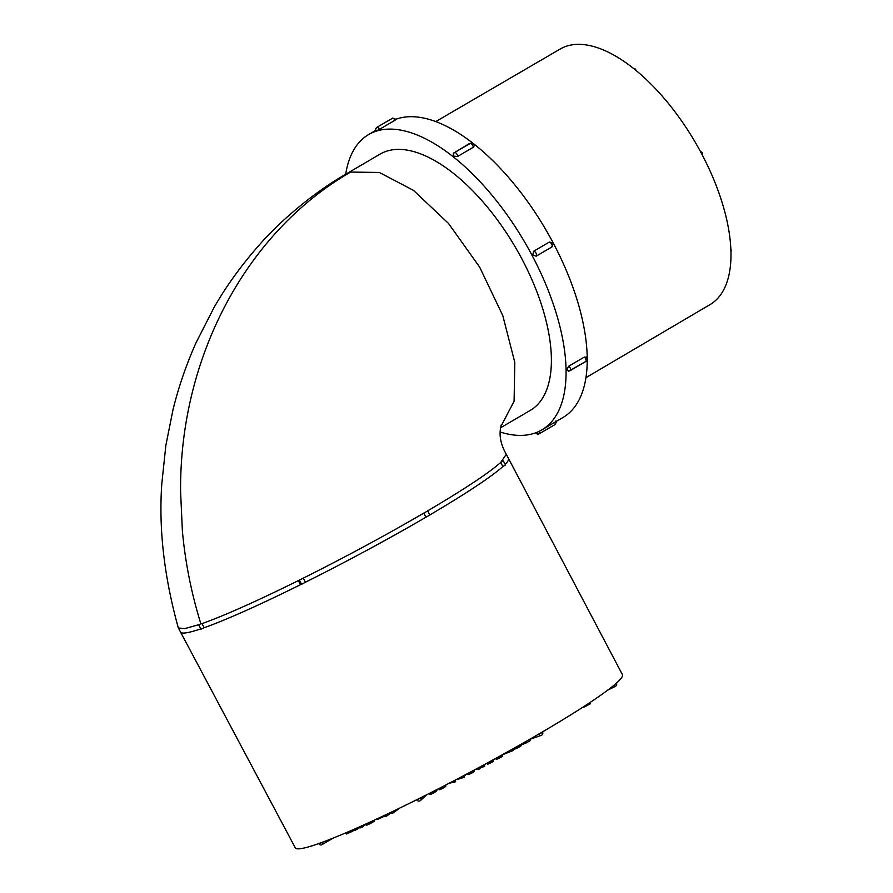 <?xml version="1.0" encoding="UTF-8"?>
<svg xmlns="http://www.w3.org/2000/svg" width="893" height="893" viewBox="0 0 893 893"><rect width="100%" height="100%" fill="white"/><g stroke="black" fill="none" stroke-linecap="round" stroke-linejoin="round"><path stroke-width="1.34" d="M505.159 464.338A185.532 15.025 -27.9 0 0 508.463 458.41L622.421 674.639A185.074 14.98 152.1 0 1 541.962 732.204A185.074 14.98 152.1 0 1 295.304 847.837L180.52 632.043A185.532 15.025 152.1 0 0 200.813 628.873M299.434 580.227L301.6 584.301L305.439 582.225L303.296 578.151L298.351 580.606L303.296 578.139C345.636 556.931 385.809 535.253 423.818 513.107L427.747 510.93L423.818 513.107L425.983 517.181L429.89 515.015L427.736 510.93M199.876 624.386L184.672 628.639L178.399 627.969L180.52 632.043M429.846 514.915A185.532 15.025 -27.9 0 0 502.848 466.548L500.683 462.474L506.275 454.291L508.463 458.41M427.446 510.986C464.26 489.286 488.683 473.123 500.683 462.474L503.328 460.866L501.955 461.301M500.716 426.821L514.089 401.225L514.803 362.413L502.792 315.609L479.641 267.096L448.476 223.395L413.481 190.376L379.346 172.461L350.67 172.07L344.352 175.061M350.67 172.07C246.301 231.968 179.404 357.591 180.598 491.876L182.384 530.955C185.264 562.501 191.448 593.521 200.925 624.017M301.6 584.301L300.517 584.681L298.351 580.606C256.983 601.078 224.869 615.422 202.008 623.638L204.162 627.712L200.992 629.197L198.826 625.133M502.848 466.548L505.483 464.94L503.328 460.866M344.854 174.76L380.117 154.098A148.517 69.609 59.6 0 1 521.892 258.937A148.517 69.609 59.6 0 1 530.297 410.378L500.526 427.814M586.467 357.881L584.312 357.077L568.774 366.175L566.72 369.456A171.188 80.236 -120.4 0 0 566.72 369.456L568.841 371.12M532.775 254.963L536.168 256.179A2.779 1.306 -120.4 0 0 536.291 256.124A2.779 1.306 -120.4 0 0 536.057 253.166A2.779 1.306 -120.4 0 0 533.579 251.29L532.775 254.963M536.392 256.045L551.707 247.071A2.779 1.306 59.6 0 0 551.829 247.015C553.593 241.01 554.274 243.622 549.463 242.025L549.117 242.182A2.779 1.306 59.6 0 1 551.595 244.057A2.779 1.306 59.6 0 1 551.829 247.015L536.168 256.179M533.579 251.29L549.117 242.182M453.343 152.971L453.789 156.197L457.707 156.409L473.245 147.3A2.779 1.306 59.6 0 0 472.107 144.532A2.779 1.306 59.6 0 0 470.153 143.416A2.768 2.433 70.7 0 1 470.533 143.248L454.615 152.524L468.881 143.862M453.811 156.208A171.188 80.236 -120.4 0 0 453.789 156.197L453.811 156.208A2.768 2.433 70.7 0 1 454.615 152.524A2.779 1.306 -120.4 0 1 456.569 153.641A2.779 1.306 -120.4 0 1 457.707 156.409M473.245 147.3L474.216 145.838C474.496 144.007 473.268 143.148 470.533 143.248M535.409 432.681L539.26 433.775A2.779 1.306 -120.4 0 1 539.149 433.831A2.768 2.433 -109.3 0 1 535.822 432.748M345.691 174.269A171.188 80.236 59.6 0 1 368.653 134.542A171.188 80.236 59.6 0 1 532.072 255.376A171.188 80.236 59.6 0 1 541.761 429.935A171.188 80.236 59.6 0 1 500.147 432.022M392.295 118.3A2.779 1.306 -120.4 0 1 392.418 118.244A2.768 2.433 -109.3 0 1 392.775 118.077L376.768 127.398C375.239 129.195 374.893 130.423 375.73 131.092L376.065 131.025A2.768 2.433 -109.3 0 1 376.879 127.353A2.779 1.306 59.6 0 0 376.757 127.409A2.779 1.306 59.6 0 0 376.612 127.532M376.065 131.025L379.436 129.373A2.779 1.306 -120.4 0 0 376.879 127.353M392.418 118.244A2.779 1.306 59.6 0 1 394.963 120.276L379.436 129.373M394.963 120.276L395.822 119.45M541.761 429.935L562.914 417.533A171.188 80.236 -120.4 0 0 553.225 242.974A171.188 80.236 -120.4 0 0 396.057 119.204M435.806 121.56L560.212 49.015A148.126 69.42 59.6 0 1 694.944 141.753A148.126 69.42 59.6 0 1 710.002 304.613L585.897 377.694M312.528 845.66L311.769 845.894M311.869 846.084L311.166 846.084M354.945 829.82L354.13 830.3L353.684 829.441M354.13 830.3L353.304 830.769L352.802 829.82M353.304 830.769L352.467 831.238L351.92 830.211M352.467 831.238L351.619 831.684L351.038 830.59M351.619 831.684L350.804 832.086L350.201 830.959M350.804 832.086L350.023 832.466L349.409 831.294M350.023 832.466L349.275 832.789L348.661 831.617M349.275 832.789L348.571 833.102L347.946 831.93M348.571 833.102L346.439 833.995L345.825 832.834M346.439 833.995L345.424 833.002M365.996 824.306L362.324 826.996L361.721 825.869M362.324 826.996L361.721 827.431L361.062 826.17M361.721 827.431L360.727 827.867L360.069 826.617M360.727 827.867L359.89 826.695M360.225 827.331L355.861 829.954L355.224 828.76M355.861 829.954L354.845 830.434L354.197 829.206M354.845 830.434L353.751 829.407M378.353 818.479L376.79 818.981M376.969 819.327L376.165 819.272M374.446 821.091L374.011 820.265L374.446 821.091L373.397 821.761L372.883 820.79M373.397 821.761L372.292 822.408L371.722 821.326M372.292 822.408L371.142 823.067L370.517 821.873M371.142 823.067L370.037 823.659L369.367 822.408M370.037 823.659L368.999 824.183L368.318 822.888M368.999 824.183L368.05 824.63L367.358 823.324M368.05 824.63L367.257 824.965L366.576 823.681M367.257 824.965L366.074 823.904M366.733 825.143L365.84 824.016M385.955 815.521L377.996 819.194L377.672 818.568M377.996 819.194L377.572 818.613M398.669 808.902L397.742 809.036M397.954 809.426L393.221 812.876L392.518 811.547M393.221 812.876L391.949 813.534L391.223 812.172M391.949 813.534L391.011 812.273M391.268 812.753L387.104 815.778L386.412 814.461M387.104 815.778L385.876 816.403L385.162 815.052M385.876 816.403L384.894 815.175M437.715 789.624L437.079 789.457M437.347 789.948L436.387 789.814M436.699 790.405L435.672 791.031M435.751 790.138L436.264 791.098L435.762 790.126M436.264 791.098L435.483 790.272M436.052 791.343L435.014 790.517M435.628 791.678L435.014 792.091L434.355 790.841M435.014 792.091L434.255 792.549L433.563 791.254M434.255 792.549L433.373 793.04L432.67 791.711M433.373 793.04L432.435 793.531L431.721 792.18M432.435 793.531L431.486 793.989L430.783 792.66M431.486 793.989L430.772 794.301L430.091 793.017M430.772 794.301L429.667 793.23M430.303 794.435L429.433 793.352M430.013 794.469L429.332 793.397M447.092 784.489L445.931 784.902M446.009 785.059L445.373 785.382M445.25 785.26L445.774 786.242L445.294 785.237M445.774 786.242L445.027 785.371M445.596 786.454L444.647 785.572M445.272 786.733L444.647 787.168L443.977 785.918M444.647 787.168L443.81 787.682L443.118 786.365M443.81 787.682L442.794 788.251L442.08 786.889M442.794 788.251L441.655 788.832L440.941 787.481M441.655 788.832L440.684 789.289L439.992 787.972M440.684 789.289L439.914 789.602L439.256 788.34M439.914 789.602L438.753 788.597M439.356 789.747L438.697 788.631M454.236 780.594L454.995 782.022L455.631 781.643L454.894 780.248M454.995 782.022L449.201 783.217M465.454 775.28L464.327 775.291M464.561 775.749L463.791 775.57M464.047 776.062L464.181 777.089L463.467 775.749M464.181 777.089L463.434 777.502L462.719 776.14M463.434 777.502L462.217 776.408M457.819 779.31L462.909 777.714M474.529 770.938L474.083 770.101L474.127 771.574L469.104 774.32L468.178 774.588L467.631 773.55M468.379 774.544L467.798 773.45M468.178 774.588L467.474 773.628M467.999 774.611L467.352 773.695M467.832 774.611L467.251 773.74M474.529 771.016L474.06 770.123M474.518 771.094L474.016 770.146M474.473 771.195L473.937 770.179M474.395 771.306L473.826 770.246M474.283 771.429L473.692 770.313M474.127 771.574L473.513 770.413M473.937 771.731L473.29 770.525M473.703 771.909L473.044 770.659M473.245 772.222L472.553 770.927M472.676 772.579L471.962 771.239M472.029 772.958L471.303 771.585M471.325 773.327L470.6 771.965M470.667 773.651L469.952 772.311M470.075 773.93L469.383 772.612M469.551 774.142L468.881 772.88M469.104 774.32L468.468 773.104M468.713 774.454L468.099 773.293M482.778 765.435L483.493 766.774L484.81 766.06L484.106 764.721M483.493 766.774L482.778 767.042L482.108 765.792M482.778 767.042L481.014 767.589L480.512 766.652M481.014 767.589L480.032 766.908M480.501 767.79L479.586 768.828L478.894 767.522M479.586 768.828L478.67 769.375L477.956 768.025M478.67 769.375L478.056 769.643L477.375 768.348M477.576 768.728L475.556 769.32M487.02 763.37L485.1 764.174M492.936 759.91L493.55 761.082L492.969 759.887M493.55 761.082L492.657 760.066M493.316 761.305L492.836 761.651L492.143 760.345M492.836 761.651L492.121 762.086L491.407 760.747M492.121 762.086L491.228 762.589L490.514 761.227M491.228 762.589L490.212 763.124L489.509 761.785M490.212 763.124L489.286 763.571L488.605 762.276M489.286 763.571L488.482 763.917L487.835 762.689M488.482 763.917L487.779 764.174L487.187 763.046M487.779 764.174L486.596 763.359M496.385 758.503L493.985 759.34M494.063 759.496L493.449 759.63M502.089 754.875L502.748 756.114L502.335 754.741M502.748 756.114L502.246 756.483L501.553 755.165M502.246 756.483L501.431 756.985L500.716 755.634M501.431 756.985L500.314 757.599L499.6 756.248M500.314 757.599L499.232 758.157L498.54 756.84M499.232 758.157L498.171 758.648L497.501 757.398M498.171 758.648L497.1 759.095L496.497 757.956M497.1 759.095L496.341 759.329L495.805 758.336M512.671 748.981L513.408 750.388L513.095 748.736M513.408 750.388L501.453 755.188M520.507 744.561L521.155 745.767L520.597 744.505M521.155 745.767L520.094 744.795M520.775 746.079L520.061 746.537L519.358 745.208M520.061 746.537L518.989 747.14L518.286 745.811M518.989 747.14L517.895 747.72L517.214 746.425M517.895 747.72L516.768 748.267L516.121 747.039M516.768 748.267L515.562 748.792L514.971 747.687M515.562 748.792L514.602 749.138L514.1 748.178M514.714 748.367L513.497 748.513M513.665 748.836L512.761 749.238M522.048 743.702L520.407 744.717M526.323 741.246L527.004 742.518L530.531 740.487L529.862 739.214M527.004 742.518L525.776 743.143L525.129 741.927M525.776 743.143L521.679 744.684L521.356 744.07M589.659 702.746L590.228 703.84L582.973 707.122M583.062 707.278L581.89 707.814M589.704 704.175L589.123 703.092M588.844 704.633L588.32 703.628M587.996 705.079L587.505 704.164M587.148 705.537L586.701 704.7M586.299 705.995L585.886 705.224M585.462 706.463L585.082 705.749M584.636 706.91L584.29 706.263M617.03 682.565A12.491 1.016 -27.9 0 0 618.715 681.013L618.704 680.968M568.774 366.175A2.779 1.306 59.6 0 1 570.437 368.642A2.779 1.306 59.6 0 1 570.225 370.617A2.779 1.306 59.6 0 1 570.114 370.673A2.768 2.433 -109.3 0 1 566.72 369.468L566.72 369.468M568.484 371.287L585.763 361.52A2.779 1.306 -120.4 0 1 585.652 361.565L570.326 370.55M586.076 356.943C586.857 359.131 588.52 357.233 585.763 361.52A2.779 1.306 -120.4 0 0 585.975 359.533A2.779 1.306 -120.4 0 0 584.312 357.077M554.843 422.266A2.779 1.306 59.6 0 1 554.81 424.666A2.779 1.306 59.6 0 1 554.687 424.722M555.837 420.983C556.752 421.15 556.395 422.378 554.799 424.677L539.26 433.775A2.779 1.306 -120.4 0 0 539.26 431.274M204.162 627.712A185.532 15.025 -27.9 0 0 300.517 584.681M305.439 582.225A185.532 15.025 -27.9 0 0 425.983 517.181M416.942 799.793L420.893 797.829A2.299 2.199 47.2 0 1 419.989 800.842M426.329 795.094A2.299 2.299 0 0 0 426.62 794.77A2.299 2.199 47.2 0 1 426.329 795.094L420.48 800.496A2.299 2.299 0 0 1 416.886 799.882L416.785 799.693M541.549 732.829L542.553 732.115A2.299 2.299 0 0 1 541.281 735.374A2.299 2.032 -109.3 0 1 538.758 734.225L541.549 732.829M541.593 735.229A2.299 2.032 -109.3 0 1 541.281 735.374L529.929 739.337M538.088 734.459L538.702 734.102M615.724 683.725L616.36 683.167M615.489 686.282A2.299 0.67 -116.5 0 1 615.444 686.315A2.299 0.67 -116.5 0 1 614.116 685.098M321.915 844.689A2.299 1.083 -120.4 0 0 322.005 844.644A2.299 1.083 -120.4 0 0 321.938 842.412M333.301 838.025L322.005 844.644A2.299 2.299 0 0 1 318.812 843.729L321.19 842.679M344.441 175.006C316.345 191.046 281.898 218.885 258.847 245.463C240.987 265.79 226.063 286.463 214.063 307.482L196.013 342.8C186.391 364.344 178.723 386.624 173.008 409.653L165.864 445.339L161.8 483.839C158.641 528.756 164.133 576.711 178.265 627.723M392.797 118.066L396.157 119.394M375.495 130.523L368.653 134.542M501.286 424.789L501.129 425.224C500.895 427.479 496.91 437.838 506.275 454.291M607.586 690.222L615.444 686.315A2.299 2.299 0 0 0 616.449 683.167L616.416 683.112M635.905 70.324A2.299 2.299 0 0 0 633.483 68.359M702.3 155.036A2.299 2.299 0 0 0 700.536 151.687M730.909 251.703A2.299 2.299 0 0 0 730.831 249.326"/></g></svg>
